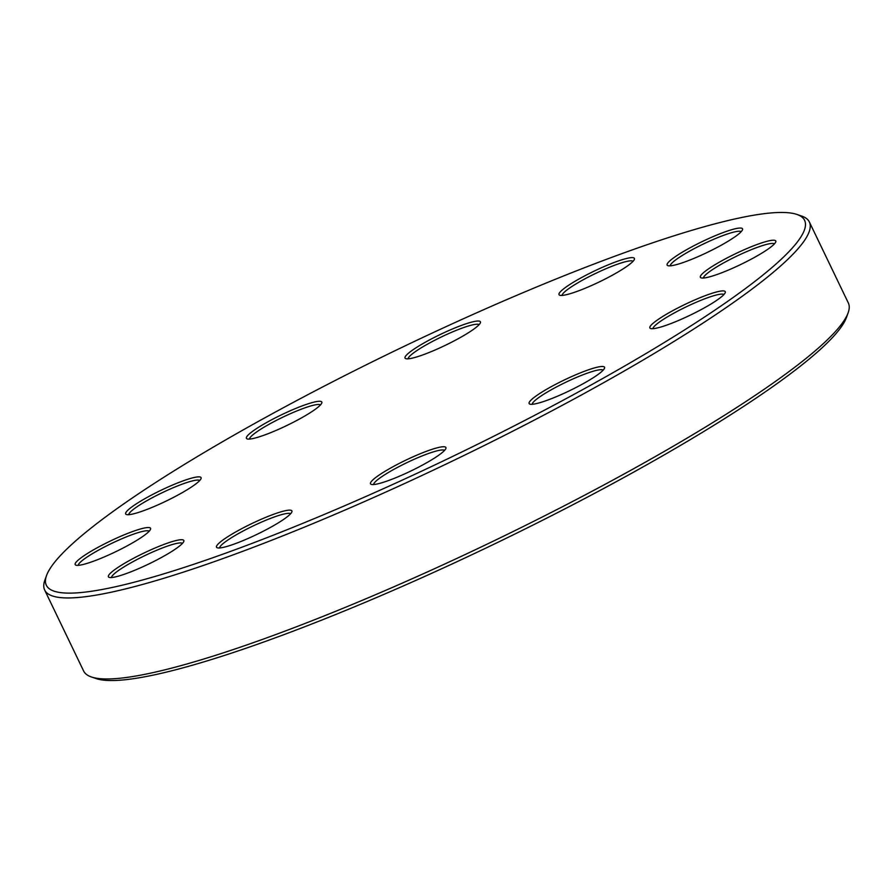 <?xml version="1.0" encoding="UTF-8"?>
<svg xmlns="http://www.w3.org/2000/svg" width="893" height="893" viewBox="0 0 893 893"><rect width="100%" height="100%" fill="white"/><g stroke="black" fill="none" stroke-linecap="round" stroke-linejoin="round"><path stroke-width="1.34" d="M44.65 590.005L83.641 671.023A424.331 60.635 -25.7 0 0 91.443 676.983A424.331 60.635 -25.7 0 0 346.551 606.849A424.331 60.635 -25.7 0 0 848.138 312.807A424.331 60.635 -25.7 0 0 848.35 302.995L809.359 221.977A424.331 60.635 154.3 0 1 307.56 525.832A424.331 60.635 154.3 0 1 44.65 590.005A424.331 60.635 154.3 0 1 44.862 580.193L46.548 575.516A420.748 60.121 -25.7 0 0 451.534 456.97A420.748 60.121 -25.7 0 0 796.857 214.42A420.748 60.121 -25.7 0 0 543.904 283.963A420.748 60.121 -25.7 0 0 46.548 575.516M796.857 214.42L801.557 216.017A424.331 60.635 154.3 0 1 809.359 221.977M699.342 297.994A41.837 5.983 154.3 0 1 725.239 292.636A41.837 5.983 154.3 0 1 690.155 315.196A41.837 5.983 154.3 0 1 650.64 328.535A41.837 5.983 154.3 0 1 662.26 316.769A41.837 5.983 154.3 0 1 699.342 297.994M578.597 373.587A41.837 5.983 154.3 0 1 604.505 368.229A41.837 5.983 154.3 0 1 569.421 390.788A41.837 5.983 154.3 0 1 529.895 404.127A41.837 5.983 154.3 0 1 541.526 392.351A41.837 5.983 154.3 0 1 578.597 373.587M419.989 453.834A41.837 5.983 154.3 0 1 445.886 448.476A41.837 5.983 154.3 0 1 410.802 471.035A41.837 5.983 154.3 0 1 371.276 484.386A41.837 5.983 154.3 0 1 382.907 472.609A41.837 5.983 154.3 0 1 419.989 453.834M265.991 517.248A41.837 5.983 154.3 0 1 291.888 511.879A41.837 5.983 154.3 0 1 256.804 534.449A41.837 5.983 154.3 0 1 217.289 547.789A41.837 5.983 154.3 0 1 228.909 536.012A41.837 5.983 154.3 0 1 265.991 517.248M157.882 546.817A41.837 5.983 154.3 0 1 183.791 541.459A41.837 5.983 154.3 0 1 148.707 564.019A41.837 5.983 154.3 0 1 109.18 577.369A41.837 5.983 154.3 0 1 120.812 565.593A41.837 5.983 154.3 0 1 157.882 546.817M124.629 534.639A41.837 5.983 154.3 0 1 150.537 529.281A41.837 5.983 154.3 0 1 115.454 551.841A41.837 5.983 154.3 0 1 75.927 565.18A41.837 5.983 154.3 0 1 87.559 553.414A41.837 5.983 154.3 0 1 124.629 534.639M175.14 483.961A41.837 5.983 154.3 0 1 201.048 478.603A41.837 5.983 154.3 0 1 165.964 501.163A41.837 5.983 154.3 0 1 126.438 514.513A41.837 5.983 154.3 0 1 138.069 502.737A41.837 5.983 154.3 0 1 175.14 483.961M295.884 408.369A41.837 5.983 154.3 0 1 321.781 403.011A41.837 5.983 154.3 0 1 286.698 425.57A41.837 5.983 154.3 0 1 247.182 438.921A41.837 5.983 154.3 0 1 258.803 427.144A41.837 5.983 154.3 0 1 295.884 408.369M454.504 328.122A41.837 5.983 154.3 0 1 480.401 322.764A41.837 5.983 154.3 0 1 445.317 345.323A41.837 5.983 154.3 0 1 405.79 358.662A41.837 5.983 154.3 0 1 417.422 346.897A41.837 5.983 154.3 0 1 454.504 328.122M608.49 264.719A41.837 5.983 154.3 0 1 634.387 259.35A41.837 5.983 154.3 0 1 599.303 281.92A41.837 5.983 154.3 0 1 559.788 295.259A41.837 5.983 154.3 0 1 571.408 283.483A41.837 5.983 154.3 0 1 608.49 264.719M716.599 235.138A41.837 5.983 154.3 0 1 742.496 229.78A41.837 5.983 154.3 0 1 707.412 252.339A41.837 5.983 154.3 0 1 667.897 265.679A41.837 5.983 154.3 0 1 679.517 253.913A41.837 5.983 154.3 0 1 716.599 235.138M749.852 247.316A41.837 5.983 154.3 0 1 775.749 241.958A41.837 5.983 154.3 0 1 740.665 264.518A41.837 5.983 154.3 0 1 701.15 277.868A41.837 5.983 154.3 0 1 712.77 266.092A41.837 5.983 154.3 0 1 749.852 247.316M848.138 312.807L846.452 317.484A420.748 60.121 154.3 0 1 349.096 609.037A420.748 60.121 154.3 0 1 96.143 678.58L91.443 676.983M774.432 243.878A39.448 5.637 -25.7 0 0 750.198 250.129A39.448 5.637 -25.7 0 0 703.472 278.024M741.179 231.7A39.448 5.637 -25.7 0 0 716.945 237.94A39.448 5.637 -25.7 0 0 670.219 265.846M633.07 261.281A39.448 5.637 -25.7 0 0 608.847 267.52A39.448 5.637 -25.7 0 0 562.11 295.427M479.072 324.684A39.448 5.637 -25.7 0 0 454.85 330.935A39.448 5.637 -25.7 0 0 408.123 358.83M320.464 404.931A39.448 5.637 -25.7 0 0 296.242 411.182A39.448 5.637 -25.7 0 0 249.504 439.088M199.719 480.523A39.448 5.637 -25.7 0 0 175.497 486.774A39.448 5.637 -25.7 0 0 128.771 514.669M149.209 531.201A39.448 5.637 -25.7 0 0 124.987 537.441A39.448 5.637 -25.7 0 0 78.26 565.347M182.462 543.379A39.448 5.637 -25.7 0 0 158.24 549.63A39.448 5.637 -25.7 0 0 111.513 577.525M290.571 513.81A39.448 5.637 -25.7 0 0 266.348 520.05A39.448 5.637 -25.7 0 0 219.622 547.956M444.558 450.396A39.448 5.637 -25.7 0 0 420.335 456.647A39.448 5.637 -25.7 0 0 373.609 484.542M603.177 370.149A39.448 5.637 -25.7 0 0 578.954 376.388A39.448 5.637 -25.7 0 0 532.228 404.295M723.922 294.556A39.448 5.637 -25.7 0 0 699.699 300.807A39.448 5.637 -25.7 0 0 652.962 328.702"/></g></svg>
